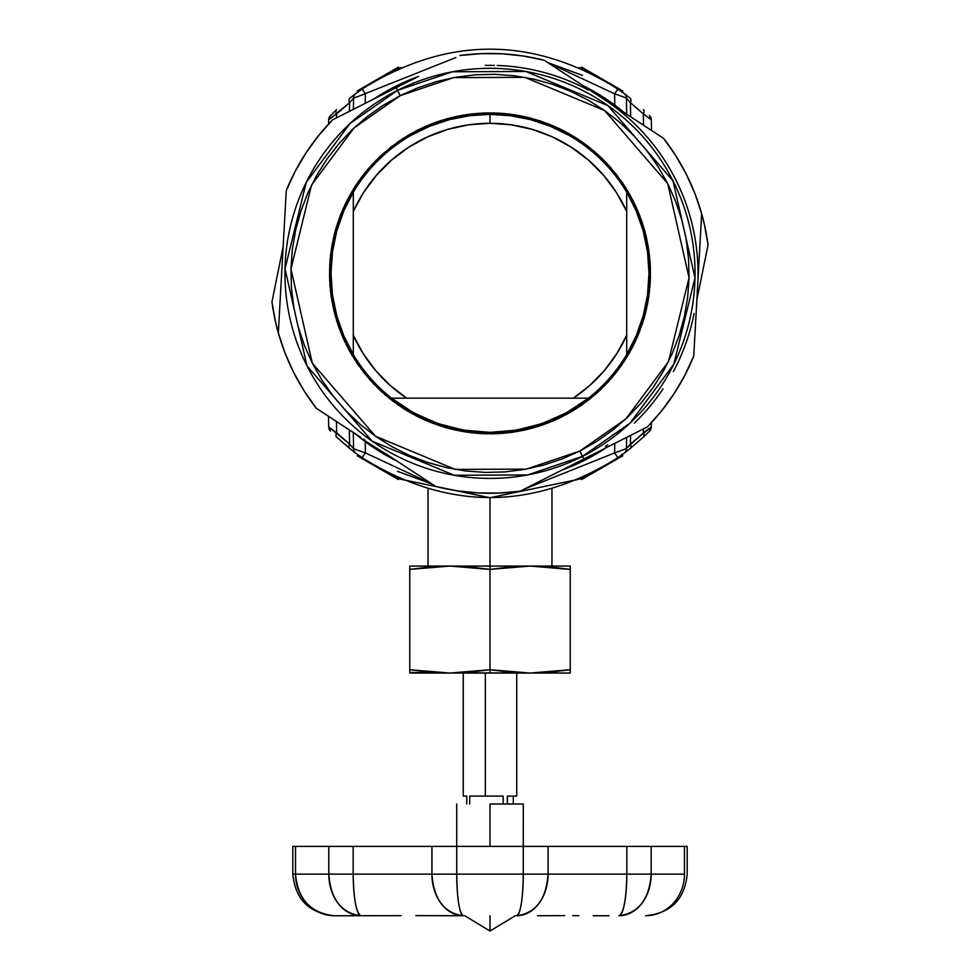 <?xml version="1.0" encoding="UTF-8"?>
<svg xmlns="http://www.w3.org/2000/svg" width="980" height="980" viewBox="0 0 980 980"><rect width="100%" height="100%" fill="white"/><g stroke="black" fill="none" stroke-linecap="round" stroke-linejoin="round"><path stroke-width="1.47" d="M603.876 99.286A208.017 208.017 0 0 1 698.017 273.359A208.017 208.017 0 0 0 697.956 268.434M697.797 263.694A208.017 208.017 0 0 0 697.245 255.511M606.816 101.234A208.017 208.017 0 0 0 605.42 100.303M588.159 89.964A208.017 208.017 0 0 0 497.215 65.464M494.422 65.391A208.017 208.017 0 0 0 485.382 65.391M399.338 86.142A208.017 208.017 0 0 0 396.177 87.698L397.525 90.356A205.053 205.053 0 0 1 673.015 180.883A205.053 205.053 0 0 1 582.475 456.374L577.931 458.603M588.11 456.79A208.017 208.017 0 0 1 583.823 459.02L520.16 491.188L647.474 426.863L583.823 459.02L582.475 456.374L630.018 423.164L673.787 364.278L694.992 277.891L673.015 180.883L607.955 105.644L525.819 71.467L452.466 71.785L397.525 90.356L400.208 95.66L453.556 77.628L524.79 77.322L604.538 110.507L667.698 183.566L689.05 277.757L668.458 361.645L625.963 418.815L579.793 451.07L583.97 458.946M396.349 87.624L332.526 119.866L396.177 87.698L397.525 90.356L391.106 93.737M605.42 446.427A208.017 208.017 0 0 0 607.845 444.785M634.379 423.115A208.017 208.017 0 0 0 663.056 388.791M673.407 371.506A208.017 208.017 0 0 0 694.11 313.478M697.258 291.207A208.017 208.017 0 0 0 697.797 283.036M698.017 273.359A208.017 208.017 0 0 1 697.699 284.947M356.34 453.569L357.271 454.255M580.969 478.461L579.254 479.208M602.982 467.203L596.33 470.927M588.563 474.908L579.278 479.196M579.364 479.159L489.951 497.73L400.698 479.196L384.871 471.576L384.662 470.449L384.871 471.576L382.041 470.045M367.672 461.445L357.639 454.524M362.073 457.685L358.509 455.161M397.513 471.356L432.119 484.071L365.393 452.907L362.086 457.685L358.031 454.806M622.141 454.696L623.684 453.556L622.141 454.696M623.501 453.691L617.902 457.697M398.309 478.13L400.685 479.196L399.044 478.461L398.407 479.551L357.235 455.786L357.859 454.683M627.666 447.248L643.346 432.829A5.941 3.21 -133.1 0 1 643.431 437.068L630.164 448.558L643.431 437.068A5.941 3.21 46.9 0 0 643.346 432.829A5.941 3.21 46.9 0 1 643.431 437.068L649.593 431.065A5.941 5.941 0 0 0 651.308 426.986L630.422 444.026A5.941 3.369 51.3 0 1 630.164 448.558L623.268 453.863M649.103 431.555L649.605 431.053A5.941 5.941 0 0 0 651.308 426.986L651.382 422.748L651.308 426.986L643.346 432.829L643.419 428.909L643.346 432.829M618.944 451.4L626.575 448.46M356.377 453.605L362.086 457.685C447.358 510.825 532.642 510.825 617.915 457.685C532.642 510.825 447.358 510.825 362.086 457.685L365.393 452.907L357.173 450.016M353.584 451.486L355.985 453.299A5.941 5.941 0 0 1 353.584 448.644L349.578 444.026L353.584 448.644A5.941 5.941 0 0 0 355.985 453.299L356.732 453.863M620.046 456.19L617.915 457.685L620.046 456.19M617.915 457.685L614.607 452.907L626.416 448.644L614.607 452.907L617.915 457.685L624.015 453.299A5.941 5.941 0 0 0 626.416 448.644A5.941 5.941 0 0 1 624.015 453.299L630.164 448.558A5.941 3.369 -128.7 0 0 630.422 444.026L626.416 448.644A5.941 5.941 0 0 1 624.04 453.287L623.439 453.728M336.532 437.031L349.836 448.558L336.569 437.068A5.941 3.21 -46.9 0 1 336.655 432.829A5.941 3.21 133.1 0 0 336.569 437.068L336.569 437.068M361.167 457.048L376.002 466.603L399.681 478.742M398.248 478.105L400.698 479.183M349.578 444.026A5.941 3.369 128.7 0 0 349.836 448.558A5.941 3.369 -51.3 0 1 349.578 444.026L328.692 426.986A5.941 5.941 0 0 0 330.407 431.065L328.692 426.986A5.941 5.941 0 0 0 330.407 431.065A5.941 5.941 0 0 1 328.692 426.986L336.655 432.829L336.459 421.498L336.655 432.829L349.578 444.026L349.333 429.914L349.578 444.026L353.584 448.644L353.302 432.131L353.584 448.644L357.185 450.016M330.37 431.029L328.925 428.542A5.941 5.941 0 0 1 328.802 428.027L328.729 427.476M328.508 416.292L328.692 426.986L328.508 416.292M360.995 451.388L365.393 452.907L365.197 441.637L357.308 435.488M396.643 460.87L365.197 441.637L365.393 452.907M524.153 489.192L614.607 452.907L614.766 443.389L614.607 452.907L619.005 451.388M563.059 469.714A209.5 209.5 0 0 1 561.724 470.204L586.493 459.326L606.008 447.811L561.601 470.265M626.416 448.644L626.612 437.411L626.416 448.644L630.422 444.026L630.581 435.402L630.422 444.026L626.416 448.644M360.848 438.329L378.99 451.045L396.937 461.066A209.5 209.5 0 0 1 365.185 441.637L365.185 440.89L392.233 457.991A208.912 208.912 0 0 1 384.319 453.569L384.295 452.785M353.584 448.644L352.335 447.235M595.705 453.017L595.681 453.569A208.912 208.912 0 0 1 566.893 467.607L586.518 458.64L601.022 450.335L586.518 458.64M601.108 450.984L598.082 452.834M599.331 452.074L602.357 450.188M568.033 467.791A209.5 209.5 0 0 1 561.773 470.192A209.5 209.5 0 0 0 580.283 462.413M561.773 470.192A209.5 209.5 0 0 0 589.286 457.844A209.5 209.5 0 0 1 581.74 461.715A209.5 209.5 0 0 0 595.987 454.083M571.365 466.419L586.493 459.326L600.997 451.045A209.5 209.5 0 0 1 600.14 451.584M357.271 435.463L354.429 433.099L357.271 435.463M606.008 447.811A209.5 209.5 0 0 1 561.724 470.204M360.64 438.158L359.244 437.055L360.64 438.158M357.271 435.451L355.287 433.822M355.091 433.65L356.316 434.679M623.66 93.149L622.153 92.047M379.542 78.069L383.67 75.803M391.437 71.809L400.722 67.522M622.704 92.451L603.999 80.127L579.303 67.534L595.13 75.154L595.338 76.269L595.13 75.154L597.959 76.685M612.329 85.285L622.361 92.206M582.488 75.374L547.881 62.647L614.607 93.811L617.915 89.033L621.969 91.924M357.859 92.034L356.316 93.174L357.859 92.034M356.5 93.039L362.086 89.033C447.358 35.893 532.642 35.893 617.915 89.033C532.642 35.893 447.358 35.893 362.086 89.033L356.561 92.99M579.413 67.583L580.956 68.269M336.41 109.809L336.569 109.662A5.941 3.21 46.9 0 0 336.655 113.901A5.941 3.21 -133.1 0 1 336.569 109.662L330.407 115.665A5.941 5.941 0 0 0 328.692 119.731L349.578 102.704A5.941 3.369 -128.7 0 1 349.836 98.172L354.221 94.754M330.395 115.677L328.925 118.188A5.941 5.941 0 0 0 328.802 118.703L328.729 119.242A5.941 5.941 0 0 0 328.692 119.731A5.941 5.941 0 0 1 330.395 115.677L328.692 119.731L328.619 123.982L328.692 119.731L336.655 113.901L336.581 117.796L336.655 113.901L349.578 102.704L353.425 98.27M350.179 97.902L353.584 95.244M352.335 99.482L349.578 102.704L349.419 111.304L349.578 102.704L352.359 99.458L349.578 102.704A5.941 3.369 51.3 0 1 349.836 98.172L353.682 95.158M623.623 93.124L617.915 89.033L614.607 93.811L622.827 96.714M626.416 95.244L624.015 93.419A5.941 5.941 0 0 1 626.416 98.086L630.422 102.704L626.416 98.086A5.941 5.941 0 0 0 624.015 93.419L623.268 92.867M356.377 93.124L355.985 93.419A5.941 5.941 0 0 0 353.584 98.086A5.941 5.941 0 0 1 355.985 93.419L349.836 98.172M643.517 109.736L643.431 109.662A5.941 3.21 133.1 0 1 643.346 113.901A5.941 3.21 -46.9 0 0 643.431 109.662A5.941 3.21 -46.9 0 1 643.346 113.901L651.308 119.731A5.941 5.941 0 0 0 649.593 115.665L651.308 119.731L643.346 113.901L643.542 125.232L643.346 113.901L630.422 102.704A5.941 3.369 -51.3 0 0 630.164 98.172A5.941 3.369 128.7 0 1 630.422 102.704L643.346 113.901M581.753 68.612L580.319 67.988M579.462 67.608L581.691 68.588M618.833 89.67L617.915 89.033M353.584 98.086L365.393 93.811L362.086 89.033L365.393 93.811L365.234 103.329L365.393 93.811L353.584 98.086L353.4 109.307L353.584 98.086L352.359 99.458L353.584 98.086M649.397 115.469L649.63 115.701A5.941 5.941 0 0 1 651.308 119.731L651.492 130.426L651.308 119.731M630.422 102.704L630.667 116.804L630.422 102.704L626.416 98.086L626.698 114.599L626.416 98.086L622.815 96.714M619.005 95.342L614.607 93.811L614.803 105.093L622.692 111.242M583.357 85.86L614.803 105.093L614.607 93.811M455.884 57.526L360.995 95.342M416.941 77.004A209.5 209.5 0 0 1 418.387 76.477L393.507 87.404L374.066 98.858L418.509 76.416M619.152 108.4L601.01 95.685L583.063 85.664A209.5 209.5 0 0 1 614.815 105.093L614.815 105.84L587.767 88.739M626.416 98.086L627.666 99.482M378.893 95.746L381.918 93.884M380.669 94.644L377.643 96.53M418.227 76.538A209.5 209.5 0 0 0 411.968 78.939A209.5 209.5 0 0 1 418.227 76.538A209.5 209.5 0 0 0 390.714 88.886A209.5 209.5 0 0 1 398.26 85.015A209.5 209.5 0 0 0 384.013 92.647M411.723 79.025A209.5 209.5 0 0 0 399.718 84.305M393.482 88.078L378.978 96.395L393.482 88.078L413.376 79.013M408.636 80.299L393.507 87.404L379.003 95.672A209.5 209.5 0 0 1 379.86 95.146M622.729 111.267L624.713 112.908M374.066 98.858A209.5 209.5 0 0 1 418.387 76.477M619.36 108.56L620.757 109.674L619.36 108.56M624.909 113.08L623.684 112.051M582.353 456.435L582.475 456.374A205.053 205.053 0 0 1 306.985 365.846A205.053 205.053 0 0 1 397.525 90.356L349.983 123.566L306.213 182.439L285.009 268.839L306.985 365.846L372.045 441.086L454.181 475.251L527.534 474.945L582.475 456.374L579.793 451.07L526.444 469.102L455.21 469.408L375.463 436.223L312.302 363.163L290.95 268.973L311.542 185.073L354.037 127.915L400.208 95.66L383.217 105.313L367.255 116.596L352.482 129.372L339.031 143.546L327.038 158.968L316.613 175.494L307.855 192.962L300.848 211.202L295.666 230.043L292.358 249.3L290.95 268.79L291.464 288.316L293.878 307.708L298.19 326.769L304.351 345.315L312.302 363.163L321.954 380.142L333.224 396.104L346.014 410.877L360.187 424.328L375.61 436.321L392.135 446.757L409.603 455.516L427.844 462.511L446.684 467.693L465.941 471.013L485.419 472.409L504.957 471.907L524.349 469.481L543.398 465.169L561.944 459.007L579.793 451.07L596.783 441.404L612.745 430.134L627.519 417.345L640.969 403.172L652.962 387.749L663.386 371.236L672.145 353.768L679.152 335.527L684.334 316.687L687.642 297.43L689.05 277.94L688.536 258.401L686.123 239.022L681.811 219.961L675.649 201.415L667.698 183.566L658.045 166.576L646.776 150.626L633.986 135.853L619.813 122.402L604.391 110.397L587.865 99.972L570.397 91.213L552.157 84.207L533.316 79.025L514.059 75.717L494.582 74.308L475.043 74.823L455.651 77.249L436.602 81.561L418.056 87.71L400.208 95.66L397.525 90.356L402.119 88.102M588.588 453.152L584.178 455.504M575.946 459.522L577.882 458.628M694.465 342.902L693.73 356.157L684.787 375.426L674.032 393.752L661.549 410.951L647.474 426.863A219.9 219.9 0 0 0 693.73 356.157L701.668 213.738A219.9 219.9 0 0 0 663.558 138.327L544.194 60.246A219.9 219.9 0 0 0 459.841 55.542L480.996 53.643L502.25 53.802L523.369 56.007L544.194 60.246L548.053 62.769M385.716 453.716L435.806 486.484A219.9 219.9 0 0 0 520.16 491.188A219.9 219.9 0 0 1 435.806 486.484A219.9 219.9 0 0 0 520.16 491.188L499.004 493.087L477.75 492.928L456.631 490.723L435.806 486.484L431.947 483.961M327.541 415.667L316.442 408.403L304.217 391.02L293.731 372.547L285.07 353.143L278.332 332.992L278.589 328.386M285.535 203.828L286.27 190.573L295.213 171.292L305.968 152.978L318.451 135.779L332.526 119.866A219.9 219.9 0 0 0 286.27 190.573A219.9 219.9 0 0 1 332.526 119.866M652.46 131.063L663.558 138.327L675.784 155.71L686.27 174.183L694.93 193.587L701.668 213.738L701.411 218.344M693.73 356.157A219.9 219.9 0 0 1 647.474 426.863M698.336 273.506L696.67 303.31M663.558 138.327A219.9 219.9 0 0 1 708.05 244.816L704.277 223.906L700.149 208.581M594.284 93.014L619.274 109.356M544.194 60.246A219.9 219.9 0 0 0 459.841 55.542A219.9 219.9 0 0 1 544.194 60.246M281.664 273.224L283.33 243.407M316.442 408.403A219.9 219.9 0 0 1 278.332 332.992A219.9 219.9 0 0 0 316.442 408.403L360.726 437.374M286.27 190.573L278.332 332.992A219.9 219.9 0 0 1 271.95 301.914L275.723 322.812L279.851 338.137M417.627 130.144L432.009 123.737L446.954 118.776L462.315 115.297L477.946 113.349L493.687 112.933L509.392 114.072L524.913 116.73L540.102 120.908L554.803 126.555L568.878 133.611L582.194 142.014L594.627 151.692L606.044 162.533L616.359 174.44L625.436 187.303L633.227 200.986L639.634 215.38L644.595 230.325L648.062 245.686L650.022 261.305L650.426 277.046L649.299 292.763L646.629 308.284L642.451 323.461L636.804 338.161L629.748 352.237L621.345 365.565L611.679 377.986L600.838 389.415L588.919 399.718L576.069 408.807L562.373 416.586L547.991 422.993L533.047 427.954L517.685 431.433L502.054 433.38L486.313 433.797L470.608 432.658L455.088 429.987L439.898 425.81L425.198 420.175L411.122 413.107L397.807 404.703L385.373 395.038L373.956 384.197L363.641 372.29L354.564 359.427L346.773 345.732L340.366 331.35L335.405 316.405L331.938 301.044L329.978 285.413L329.574 269.671L330.701 253.967L333.372 238.446L337.549 223.269L343.196 208.569L350.252 194.481L358.656 181.165L368.321 168.732L379.162 157.315L391.081 147.012L403.932 137.923L417.627 130.144M404.054 87.196L402.094 88.114M578.8 458.187L580.969 457.121M397.39 90.417L391.118 93.737M705.404 257.826L697.527 296.683M613.296 104.713L613.958 105.301M409.615 80.911L405.598 82.259L409.615 80.911M321.771 131.749L315.144 140.018M308.896 148.617L303.089 157.511M283.147 246.752L271.95 301.914L283.147 246.752M283.232 348.231L287.091 358.116M291.428 367.855L296.217 377.312M363.531 439.199L366.704 442.005L363.531 439.199M658.229 414.981L664.857 406.712M671.104 398.113L676.911 389.219M696.854 299.966L708.05 244.816L696.854 299.966M696.768 198.499L692.909 188.601M688.573 178.875L683.783 169.418M405.867 82.136L409.812 80.813M274.596 288.904L282.473 250.047M366.704 442.005L366.042 441.429M582.977 404.152L579.572 406.504M595.35 394.413L598.119 391.939M639.977 330.456L638.446 334.327M643.701 319.48L645.783 311.885M620.793 180.381L623.145 183.787M611.042 168.009L608.58 165.24M547.097 123.394L550.968 124.926M532.115 118.519L528.526 117.588M397.023 142.578L400.428 140.214M384.65 152.317L381.882 154.779M340.023 216.274L341.555 212.403M336.299 227.238L334.217 234.833M359.207 366.336L356.855 362.931M368.958 378.709L371.42 381.477M432.903 423.336L429.032 421.804M443.879 427.06L451.474 429.142M442.948 119.952L435.488 122.439M428.15 125.293L420.959 128.503M413.915 132.079L407.092 135.963M376.173 160.255L370.783 165.951M365.638 171.953L360.824 178.152M356.291 184.632L352.114 191.272M348.243 198.168L344.727 205.188M336.287 227.262L335.16 231.243M332.514 242.55L331.191 250.292M330.248 258.132L329.697 265.972M329.525 273.861L329.746 281.713M330.346 289.602L331.338 297.381M332.71 305.16L334.45 312.816M336.581 320.423L339.068 327.871M341.922 335.221L345.144 342.4M348.709 349.444L352.604 356.267M376.884 387.186L382.592 392.588M388.582 397.733L394.793 402.535M401.261 407.068L407.913 411.257M414.797 415.128L421.817 418.632M443.903 427.072L447.885 428.211M459.191 430.845L466.921 432.168M474.773 433.111L482.601 433.662M490.502 433.834L498.355 433.613M506.231 433.013L514.022 432.033M521.801 430.649L529.457 428.909M537.052 426.778L544.513 424.291M551.85 421.437L559.041 418.227M566.085 414.65L572.908 410.755M603.827 386.475L609.217 380.779M614.362 374.776L619.176 368.578M623.709 362.098L627.886 355.446M631.757 348.562L635.273 341.542M643.713 319.468L644.84 315.487M647.486 304.18L648.809 296.438M649.752 288.598L650.304 280.758M650.475 272.857L650.255 265.017M649.654 257.127L648.662 249.349M647.29 241.57L645.551 233.902M643.419 226.307L640.932 218.859M638.078 211.508L634.856 204.318M631.292 197.286L627.396 190.451M603.116 159.532L597.408 154.142M591.418 148.997L585.207 144.183M578.739 139.662L572.087 135.473M565.203 131.602L558.184 128.098M520.809 115.873L513.079 114.562M505.227 113.619L497.399 113.068M489.498 112.896L481.646 113.104M473.769 113.717L465.978 114.697M458.199 116.069L450.543 117.821M369.889 463.087L381.833 469.984M357.235 455.786L363.262 459.265M392.38 476.072L398.407 479.551M622.459 455.957L621.847 454.904L622.459 455.957L581.593 479.551L622.459 455.957M398.199 479.441L396.839 478.644M395.553 477.909L385.74 472.238M363.445 87.355L366.165 85.787M360.848 88.862L358.901 89.989M398.407 67.167L399.301 68.71L398.407 67.167L363.078 87.575M357.577 90.748L360.554 89.021M592.214 73.304L581.593 67.167L594.725 74.75L581.593 67.167L580.699 68.71M600.777 78.253L605.003 80.691M610.05 83.594L614.607 86.228L610.05 83.594M581.667 67.216L622.766 90.944L581.593 67.167M608.923 82.957L614.607 86.228M607.38 82.063L599.356 77.432M609.634 83.361L617.902 88.139M618.282 88.359L622.704 90.907M596.134 75.57L594.725 74.75M357.284 90.907L375.34 80.495M379.37 78.155L398.346 67.204M588.478 398.174A158.981 158.981 0 0 1 490 432.352L463.577 430.134L437.876 423.568L413.634 412.813L391.522 398.174L588.478 398.174A158.981 158.981 0 0 0 626.698 354.54A158.981 158.981 0 0 1 588.478 398.174L566.366 412.813L542.124 423.568L516.423 430.134L490 432.352A158.981 158.981 0 0 1 391.522 398.174L406.676 398.174A150.075 150.075 0 0 1 353.302 335.295L353.302 354.54A158.981 158.981 0 0 0 391.522 398.174A158.981 158.981 0 0 1 353.302 192.178L353.302 211.435A150.075 150.075 0 0 1 490 123.296L490 114.378A158.981 158.981 0 0 1 626.698 354.54A158.981 158.981 0 0 0 626.698 192.178L636.314 211.166L643.309 231.268L647.56 252.13L648.981 273.359L647.56 294.6L643.309 315.45L636.314 335.552L626.698 354.54L626.698 192.178A158.981 158.981 0 0 0 353.302 192.178L353.302 335.295L363.213 353.658L375.585 370.465L390.163 385.41L406.676 398.174L588.478 398.174M626.698 354.54L626.698 335.295A150.075 150.075 0 0 1 573.325 398.174L589.838 385.41L604.415 370.465L616.788 353.658L626.698 335.295L626.698 211.435L616.469 192.57L603.643 175.346L588.49 160.132L571.328 147.245L552.5 136.931L532.385 129.409L511.413 124.828L490 123.296L468.587 124.828L447.615 129.409L427.501 136.931L408.672 147.245L391.51 160.132L376.357 175.346L363.531 192.57L353.302 211.435L353.302 354.54L343.686 335.552L336.691 315.45L332.441 294.6L331.02 273.359L332.441 252.13L336.691 231.268L343.686 211.166L353.302 192.178A158.981 158.981 0 0 1 490 114.378L490 123.296A150.075 150.075 0 0 1 626.698 211.435L626.698 192.178M353.302 354.54A158.981 158.981 0 0 1 331.02 273.359M568.621 135.179L550.148 126.2L530.67 119.67L510.507 115.701L490 114.378L469.494 115.701L449.33 119.67L429.853 126.2L411.38 135.179M411.38 411.551L429.853 420.53M432.094 421.437L447.811 426.655M449.82 427.182L467.521 430.747M471.748 431.298L490 432.352L508.252 431.298M512.479 430.747L530.18 427.182M532.189 426.655L547.906 421.437M551.667 419.906L567.788 412.029M587.069 158.907L590.389 161.81M591.54 383.866L588.049 386.978M391.951 386.978L388.46 383.866M389.611 161.81L392.931 158.907M490 497.73L490 618.38L490 497.73M434.581 423.96L438.379 423.74M490 432.352L490 433.834L490 432.352M541.621 423.74L545.419 423.96M542.491 423.434L546.828 423.434M433.172 423.434L437.509 423.434M513.287 796.091L513.287 804.004L513.287 796.091M507.383 796.091L507.383 804.004L507.383 796.091L516.742 796.091L516.742 673.052L570.238 673.052L570.238 669.732L550.184 672.182L530.119 673.052L550.184 672.182M503.144 796.091L503.144 804.004L503.144 796.091L485.357 796.091L485.357 673.052L485.357 796.091L469.677 796.091L469.677 804.004L469.677 796.091M466.713 796.091L466.713 804.004L466.713 796.091L463.258 796.091L463.258 673.052L459.093 673.052L490 673.052L490 669.732L469.935 672.182L449.881 673.052L516.742 673.052M429.816 672.182L409.763 669.732L409.763 673.052L449.881 673.052L429.816 672.182L409.763 669.732L409.763 671.533M570.164 669.744L570.238 673.052L459.093 672.856M570.238 672.182L570.238 673.052L530.119 673.052L490 669.732L490 569.404L510.066 566.955L530.119 566.073L550.184 566.955L570.238 569.404L551.961 567.114M463.258 673.052L409.763 673.052L409.763 671.864M409.763 567.567L409.763 569.404L429.816 566.955L449.881 566.073L409.763 566.073L409.763 569.404L409.763 566.073L570.238 566.073L570.238 566.955L570.238 566.073L449.881 566.073L469.935 566.955L490 569.404L490 669.732L449.881 673.052L409.763 672.464M570.238 671.57L570.238 567.31M409.763 569.404L409.763 669.732L409.763 569.404L449.881 566.073L490 569.404L530.119 566.073L570.238 569.404L570.238 567.591M570.238 569.404L570.238 669.732L530.119 673.052L510.066 672.182L490 669.732L490 673.052L530.119 673.052M449.881 673.052L409.763 669.732M564.615 915.602L537.616 915.749M490 804.004L490 846.402L490 804.004L523.283 804.004L490 804.004M442.237 915.736L463.381 915.749C459.351 913.274 457.133 899.407 456.729 874.136L548.077 874.136L548.077 846.402L626.808 846.402L626.808 874.136L684.469 874.136A41.601 38.894 90 0 1 645.575 915.749A41.601 38.894 -90 0 0 684.469 874.136L651.198 874.136A41.601 32.242 90 0 1 618.956 915.749C638.543 913.274 649.287 899.407 651.198 874.136L626.808 874.136C626.343 899.407 623.721 913.274 618.956 915.749A41.601 7.84 -90 0 0 626.808 874.136L548.077 874.136A41.601 31.458 90 0 1 516.619 915.749C535.729 913.274 546.215 899.407 548.077 874.136L523.271 874.136C522.867 899.407 520.649 913.274 516.619 915.749A41.601 6.652 -90 0 0 523.271 874.136L456.729 874.136A41.601 6.652 90 0 0 463.381 915.749L415.875 915.602M687.176 846.402L684.469 846.402L684.469 874.136L684.469 846.402L687.176 846.402L687.176 874.136C684.714 899.407 670.847 913.274 645.575 915.749A41.601 39.31 90 0 0 645.649 915.749L645.661 915.749M401.151 915.663L334.425 915.749C310.807 913.274 297.846 899.407 295.531 874.136A41.601 38.894 90 0 0 334.425 915.749L361.044 915.749C356.279 913.274 353.658 899.407 353.192 874.136L328.802 874.136C330.713 899.407 341.457 913.274 361.044 915.749L358.019 915.749M295.531 874.136L292.824 874.136L295.531 874.136L295.531 846.402L292.824 846.402L295.531 846.402L295.531 874.136L328.802 874.136L295.531 874.136M361.044 915.749A41.601 32.242 -90 0 1 328.802 874.136L328.802 846.402L295.531 846.402L328.802 846.402L328.802 874.136L353.192 874.136A41.601 7.84 90 0 0 361.044 915.749M578.849 915.663L572.761 915.626M608.96 915.749L593.194 915.749M463.381 915.749A41.601 31.458 -90 0 1 431.923 874.136L353.192 874.136L353.192 846.402L328.802 846.402L431.923 846.402L431.923 874.136C433.785 899.407 444.271 913.274 463.381 915.749M456.729 874.136L431.923 874.136L456.729 874.136L456.729 846.402L431.923 846.402L431.923 874.136L353.192 874.136L353.192 846.402L456.729 846.402L456.729 874.136M523.271 846.402L456.729 846.402L523.271 846.402L523.271 874.136L523.271 846.402L548.077 846.402L523.271 846.402L523.283 804.004M548.077 874.136L548.077 846.402L626.808 846.402L626.808 874.136L548.077 874.136M651.198 846.402L626.808 846.402L651.198 846.402L651.198 874.136L651.198 846.402L684.469 846.402L651.198 846.402M686.649 846.402L684.873 846.402M295.127 846.402L293.351 846.402M490 931L490 915.749L490 931M384.871 471.576L381.93 469.984M368.639 462.07L367.574 461.384M616.543 458.64L621.541 455.124M649.397 431.261L651.308 426.986L649.52 431.127M349.836 448.558L353.682 451.572M623.819 93.272L621.491 91.569M358.46 91.593L363.727 87.906M376.92 79.588L379.627 78.02M595.13 75.154L598.07 76.746M611.361 84.66L612.427 85.346M579.303 67.534L580.307 67.975M630.164 98.172L626.318 95.158M649.63 115.701L651.075 118.188M622.766 455.786L621.884 454.242M581.593 479.551L580.699 478.007M357.235 90.944L358.116 92.488L357.235 90.944M622.766 90.944L621.884 92.488M551.961 566.073L551.961 488.996M428.04 566.073L428.04 488.996M567.261 412.31L567.261 414.013M412.739 412.31L412.739 414.013M456.717 804.004L456.717 846.402M292.824 846.402L292.824 874.136C295.286 899.407 309.153 913.274 334.425 915.749M464.728 915.749L489.939 931M515.272 915.749L490.061 931"/></g></svg>
